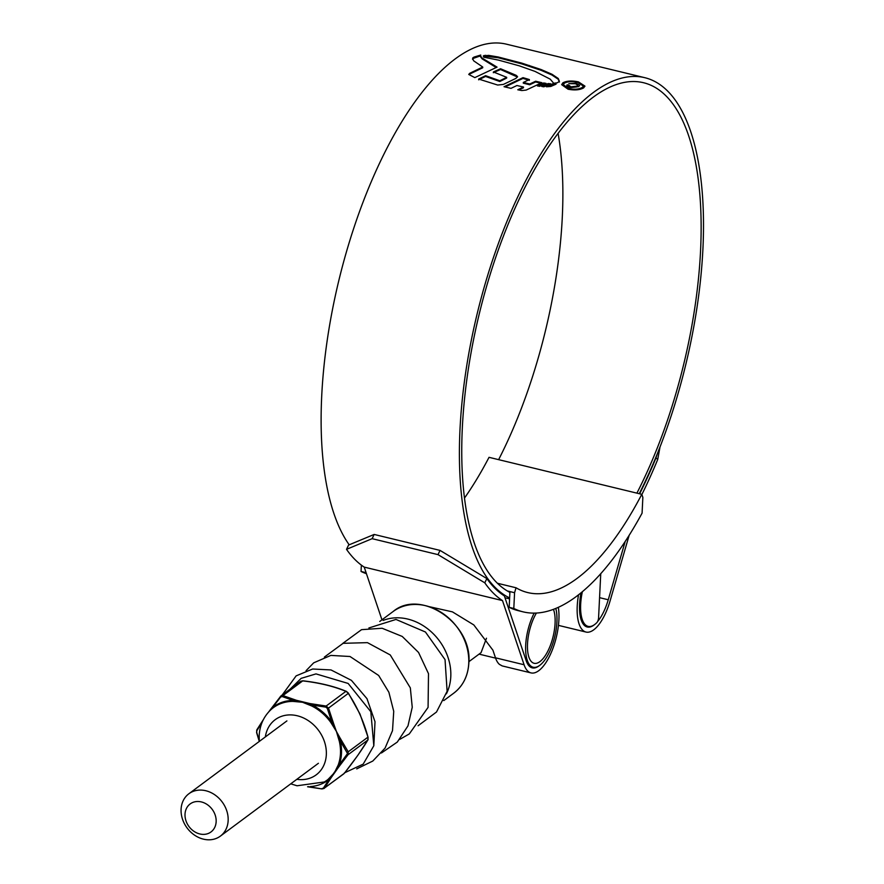 <?xml version="1.0" encoding="UTF-8"?>
<svg xmlns="http://www.w3.org/2000/svg" width="884" height="884" viewBox="0 0 884 884"><rect width="100%" height="100%" fill="white"/><g stroke="black" fill="none" stroke-linecap="round" stroke-linejoin="round"><path stroke-width="1.33" d="M513.803 608.468A278.604 111.097 103.6 0 0 523.096 611.85A278.604 111.097 103.6 0 0 642.082 513.151L642.856 497.405L641.784 494.322A258.791 103.196 -76.4 0 1 527.77 592.578A258.791 103.196 -76.4 0 1 516.035 587.772L514.576 592.722L513.803 608.468L509.173 607.341A278.604 111.097 103.6 0 0 518.466 610.722L523.096 611.85M509.173 607.341L509.935 591.595L514.576 592.722M497.383 583.252L516.035 587.772M509.935 591.595L507.328 590.965M464.476 498.09A258.791 103.196 103.6 0 0 489.029 457.326L641.784 494.322M361.357 565.119L361.048 571.462A278.604 111.097 103.6 0 0 366.44 573.705M365.733 571.605L365.678 572.589A278.604 111.097 103.6 0 0 366.131 572.81M365.678 572.589L361.048 571.462M185.021 814.175A17.459 14.442 -126.6 0 0 199.806 833.955A17.459 14.442 -126.6 0 0 216.149 821.711A17.459 14.442 -126.6 0 0 201.375 801.932A17.459 14.442 -126.6 0 0 185.021 814.175M228.149 820.65A26.398 21.835 53.4 0 1 220.359 836.131A26.398 21.835 53.4 0 1 194.491 835.104A26.398 21.835 53.4 0 1 181.087 809.247A26.398 21.835 53.4 0 1 188.878 793.755A26.398 21.835 53.4 0 1 214.746 794.782A26.398 21.835 53.4 0 1 228.149 820.65M582.368 591.683A34.598 13.801 103.6 0 0 588.125 626.38A34.598 13.801 103.6 0 0 596.811 622.656A4.066 1.624 103.6 0 0 598.579 617.783L600.744 573.672M558.113 133.451A263.985 105.262 -76.4 0 1 562.29 217.309A263.985 105.262 -76.4 0 1 498.631 459.647M509.902 592.379A263.985 105.262 -76.4 0 1 462.332 427.823A263.985 105.262 -76.4 0 1 643.596 82.742A263.985 105.262 -76.4 0 1 700.559 250.802A263.985 105.262 -76.4 0 1 636.911 493.139M484.797 582.832L438.011 554.633L440.033 550.4L486.841 578.556L484.797 582.832A275.2 109.738 103.6 0 0 502.499 600.601L524.079 664.746A40.609 16.199 103.6 0 0 531.019 672.901A40.609 16.199 103.6 0 0 558.898 619.806A40.609 16.199 103.6 0 0 558.323 607.308M531.019 672.901L502.234 665.928L499.449 664.403A40.609 16.199 -76.4 0 1 495.482 657.818L492.918 650.193L473.824 624.944L452.442 611.872L429.624 606.755M486.841 578.556A269.996 107.66 103.6 0 0 504.377 595.915L526.19 660.735A35.415 14.122 103.6 0 0 532.234 667.851A35.415 14.122 103.6 0 0 539.417 665.575M509.626 597.927A269.189 107.34 -76.4 0 1 459.989 429.569A269.189 107.34 -76.4 0 1 644.823 77.693A269.189 107.34 -76.4 0 1 702.913 249.056A269.189 107.34 -76.4 0 1 639.254 493.714M349.213 544.842A269.189 107.34 -76.4 0 1 321.71 396.076A269.189 107.34 -76.4 0 1 506.543 44.2L644.823 77.693M498.443 60.101L483.736 57.184L483.316 55.913L488.642 55.372L498.189 56.985L521.693 63.096L541.118 69.549L552.014 74.278L558.268 78.499L559.395 81.328L557.395 82.753L553.727 83.284L550.224 79.162L535.03 71.405L519.162 65.792L498.443 60.101M469.669 73.328L482.741 67.029L482.708 67.781L469.636 74.079L469.669 73.328L468.741 74.444L474.818 77.615L497.051 67.129L482.167 58.123L480.366 55.725L480.752 55.029L474.089 57.062L472.852 57.814L472.575 59.339M472.608 58.598L473.725 60.863L482.741 67.029M472.807 58.554L480.708 55.78L480.332 56.477L480.752 55.029M478.653 79.052L497.67 85.041L503.383 84.422L515.902 78.4L517.56 76.654L516.168 75.328L500.554 68.742L493.382 71.958L506.687 77.339L499.836 80.764L485.603 75.692L478.653 79.052M504.035 86.709L511.007 88.356L516.93 85.516L523.505 87.03L517.77 89.77L521.781 90.544L526.157 90.08L541.914 82.698L535.638 81.229L529.748 84.013L523.317 82.433L529.383 79.56L523.008 77.648L504.035 86.709M537.45 85.925L539.649 86.312L546.047 83.372L543.671 82.974L537.45 85.925M541.748 86.466L543.881 86.82L550.599 83.77L548.157 83.549L541.748 86.466M556.069 83.803L552.279 83.914L546.334 86.776L550.798 86.455L556.047 84.168M583.683 87.847C579.871 90.013 574.677 90.466 568.081 89.218L561.66 84.665L562.887 82.809C566.666 80.809 571.86 80.499 578.456 81.892L584.91 86.091L583.683 87.847M597.562 621.585A35.415 14.122 103.6 0 0 608.247 599.761L625.198 541.45M581.053 592.766A35.415 14.122 103.6 0 0 587.219 626.999A35.415 14.122 103.6 0 0 594.391 624.723M502.499 600.601L364.219 567.108L381.954 619.828M578.545 594.766A40.609 16.199 103.6 0 0 585.993 632.049A40.609 16.199 103.6 0 0 610.115 600.811L629.165 535.284M660.016 446.939L657.751 459.382L655.983 457.934L657.442 453.448M641.861 494.532A275.2 109.738 103.6 0 0 657.751 459.382M639.618 493.802A269.996 107.66 103.6 0 0 655.983 457.934M440.033 550.4L374.153 534.444L372.131 538.676L346.517 549.34A275.2 109.738 103.6 0 0 364.219 567.108M346.517 549.34L348.572 545.063L374.153 534.444M438.011 554.633L372.131 538.676M578.423 82.555L578.456 81.892M584.843 86.444L580.423 83.206M567.208 82.057L562.843 83.56L562.887 82.809M582.147 88.223L583.23 85.969L582.147 88.223L577.584 89.748M568.854 88.621L568.821 89.372L563.307 85.472L563.351 84.731L568.854 88.621C574.467 89.693 578.909 89.317 582.18 87.483M583.23 85.969L577.705 82.367C572.092 81.184 567.65 81.45 564.39 83.173L563.34 84.731M480.332 56.477L482.134 58.874L495.858 67.317M474.045 57.814L474.089 57.062M482.134 58.874L482.167 58.123M517.471 77.03L500.521 69.493L493.338 72.698M506.687 77.339L506.642 78.079L499.803 81.516L485.57 76.444L478.62 79.803M485.57 76.444L485.603 75.692M499.803 81.516L499.836 80.764M500.521 69.493L500.554 68.742M516.134 76.068L516.168 75.328M523.505 87.03L523.472 87.781L518.853 89.991M540.798 83.195L535.605 81.969L529.704 84.765L523.284 83.173L523.317 82.433M529.339 80.311L522.974 78.4L506.068 86.477M522.974 78.4L523.008 77.648M529.704 84.765L529.748 84.013M535.605 81.969L535.638 81.229M544.809 83.936L543.638 83.726L538.522 86.124M543.638 83.726L543.671 82.974M549.185 84.4L542.886 86.665M548.124 84.289L548.157 83.549M554.611 84.665L552.246 84.654L547.848 86.754M552.246 84.654L552.279 83.914M559.362 82.079L558.235 79.251L551.981 75.029L541.085 70.3L521.659 63.847L498.156 57.736L484.189 56.156L484.233 55.405M568.887 85.229L570.942 86.842L577.009 86.146L577.76 85.195L575.572 83.759L568.788 83.637L576.213 83.24L579.661 85.372L578.744 86.588L570.125 87.516C567.307 86.842 566.312 85.936 567.141 84.809L568.887 85.229L568.755 86.3M566.755 85.494L567.141 84.809L567.097 85.549L568.766 85.958M577.76 85.195L576.965 86.897L570.909 87.582L568.854 85.98M570.909 87.582L570.942 86.842M576.18 83.936L576.213 83.24M468.885 661.685L481.073 652.635L486.487 638.215M536.422 613.032A30.542 12.177 103.6 0 0 527.516 643.839A30.542 12.177 103.6 0 0 534.113 663.287A30.542 12.177 103.6 0 0 555.075 623.364A30.542 12.177 103.6 0 0 553.439 609.33M534.201 613.098A34.598 13.801 103.6 0 0 525.682 645.209A34.598 13.801 103.6 0 0 533.151 667.232A34.598 13.801 103.6 0 0 556.909 622.005A34.598 13.801 103.6 0 0 555.793 608.402M268.736 711.874L270.847 709.034A1.26 0.586 36.3 0 0 270.769 709.101A1.26 0.586 36.3 0 0 270.747 709.465L272.537 707.52A45.736 37.824 53.4 0 1 293.212 700.448L295.941 700.857A1.26 0.608 -73.7 0 1 296.405 700.294L309.731 703.52L309.411 704.117L312.207 705.056A45.736 37.824 53.4 0 1 331.71 721.852L333.18 724.593L333.854 724.294L336.395 731.411L339.931 737.775L339.334 738.217L340.373 741.079A45.736 37.824 53.4 0 1 341.478 753.422A45.736 37.824 53.4 0 1 339.213 764.947L347.522 753.533L340.373 741.079L339.368 741.455L336.395 731.411L330.826 722.493A45.106 37.305 -126.6 0 0 311.588 705.918L302.571 702.272L292.858 701.388A45.106 37.305 -126.6 0 0 272.46 708.36L271.045 709.554C263.73 716.438 259.763 725.156 259.167 735.72L259.266 741.455M338.218 764.991A1.26 0.619 19.9 0 1 339.213 764.947L337.909 767.312A1.26 0.586 36.3 0 0 338.495 767.301L331.246 777.555A1.26 0.785 -146 0 1 330.583 777.688L328.881 779.566A1.26 0.707 51.3 0 0 328.041 779.412L334.373 772.793L338.218 764.991A45.106 37.305 -126.6 0 0 340.462 753.621A45.106 37.305 -126.6 0 0 339.368 741.455M282.14 696.537L280.615 697.067L280.372 696.481L282.935 695.586A1.26 0.762 -68 0 0 282.14 696.537L293.212 700.448A1.26 0.608 -90.2 0 1 292.858 701.388M280.615 697.067L272.537 707.52A1.26 0.707 -128.7 0 1 272.46 708.36M327.312 708.371L325.876 707.134L326.13 706.051L328.494 708.095L327.312 708.371L331.71 721.852L330.826 722.493M325.876 707.134L312.207 705.056L311.588 705.918M348.086 692.946L345.909 691.354C333.699 686.282 319.301 682.802 302.715 680.89L302.881 680.912M296.405 700.294L282.935 695.586L302.715 680.89L300.206 681.752M309.731 703.52L326.13 706.051L345.909 691.354A1.26 0.762 -68 0 1 346.329 691.343L346.329 691.343A1.26 0.762 -68 0 1 346.638 691.697M270.847 709.034L280.957 695.918L300.637 681.288L302.814 680.791C319.444 682.702 333.953 686.216 346.329 691.343L348.329 693.045L359.987 714.04L367.998 737.112C363.589 721.001 357.014 706.426 348.274 693.388L328.494 708.095L333.854 724.294M368.053 737.212L367.987 739.853A1.26 0.939 -148.8 0 1 367.854 740.007L367.998 737.112L348.219 751.809L348.075 754.715L338.495 767.301M368.087 739.51A1.26 0.939 -148.8 0 1 367.987 739.853L357.7 755.522L344.373 773.268C354.307 760.627 362.142 749.544 367.854 740.007L348.075 754.715L347.191 754.406M343.843 773.798L324.594 787.964L344.417 773.235M262.216 722.14L256.835 730.736A1.26 0.939 -148.8 0 1 256.813 729.864L256.813 729.864A1.26 0.939 -148.8 0 1 256.946 729.709L263.598 719.289M256.78 732.604L259.211 740.67M256.835 730.736L256.747 732.505M308.207 786.638L321.986 788.926L324.594 787.964A1.26 0.939 31.2 0 1 323.422 788.086L328.881 779.566A45.736 37.824 53.4 0 1 310.328 786.561M321.898 788.605L323.422 788.086M347.279 752.649L348.219 751.809L339.931 737.775M280.957 695.918L268.614 712.007M344.373 772.914L363.191 764.119L373.822 745.753L370.827 711.731L348.141 683.442L315.997 673.895L301.168 678.348L290.261 689.001M368.871 627.971L395.988 619.441L425.436 632.005L445.039 659.608L447.116 691.288L436.508 712.007L418.077 725.764M524.079 664.746L495.482 657.818M608.247 599.761L599.573 597.661M485.636 56.001L485.67 55.25M488.609 56.123L488.642 55.372M498.156 57.736L498.189 56.985M521.659 63.847L521.693 63.096M529.229 66.201L529.262 65.449M541.085 70.3L541.118 69.549M551.981 75.029L552.014 74.278M558.235 79.251L558.268 78.499M576.965 86.897L577.009 86.146M393.093 611.54C420.563 588.169 472.863 623.784 468.829 663.199C468.012 676.061 462.984 686.05 453.757 693.166A50.852 42.056 -126.6 0 0 468.741 663.331A50.852 42.056 -126.6 0 0 442.939 613.518A50.852 42.056 -126.6 0 0 393.093 611.54L379.744 621.463M446.387 693.841A50.852 42.056 -126.6 0 0 450.785 676.68A50.852 42.056 -126.6 0 0 429.315 630.137A50.852 42.056 -126.6 0 0 383.137 620.435M265.344 736.936A34.366 28.421 53.4 0 1 298.67 716.139A34.366 28.421 53.4 0 1 326.329 754.693A34.366 28.421 53.4 0 1 296.836 779.312M330.075 777.666A1.26 0.608 47.2 0 1 330.583 777.688L337.909 767.312A1.26 0.74 22.2 0 0 337.268 767.467M338.683 738.449L339.334 738.217L336.395 731.411L333.18 724.593L332.638 725.057M308.936 704.625L309.411 704.117L302.571 702.272L295.941 700.857L295.687 701.421M290.759 783.832L297.046 785.777L324.317 781.964A45.106 37.305 -126.6 0 0 328.041 779.412M268.835 711.764L270.747 709.465A1.26 0.807 -133.6 0 1 270.57 710.007L271.057 709.554M331.246 777.555L324.594 787.964M220.359 836.131L318.395 763.29M588.125 626.38L584.479 625.496M188.878 793.755L286.902 720.913M509.582 598.877L504.996 597.761M585.993 632.049L558.445 625.375M480.321 56.344L480.355 55.604M453.757 693.166L443.768 700.592M533.151 667.232L529.505 666.348M495.592 658.138L479.051 654.127M263.498 719.399L256.813 729.864L256.592 732.604L259.255 741.322M307.588 786.771L321.986 788.926L324.152 788.429M373.822 745.753L375.015 721.764L366.993 698.68L351.412 680.349L331.003 669.939L312.649 669.011L296.129 675.873L282.195 695.001M356.727 768.881L372.794 761.047L385.092 748.074L392.507 730.648L393.734 711.333L388.883 692.26L378.661 675.475L350.02 656.503L330.848 655.409L313.709 662.823L306.052 670.691M381.424 752.991L397.303 742.063L407.988 725.863L412.242 707.266L410.331 687.885L390.253 654.956L367.446 642.646L343.103 643.32L324.373 657.077M399.756 739.378L409.292 733.93L428.077 707.399L428.497 673.674L418.552 652.458L402.231 636.447L382.131 628.259L361.545 629.662L342.705 643.453"/></g></svg>
